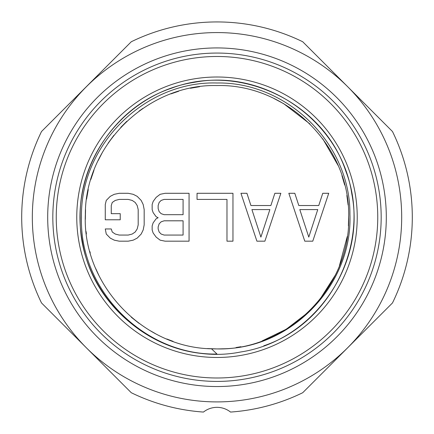 <?xml version="1.0" encoding="UTF-8"?>
<svg xmlns="http://www.w3.org/2000/svg" width="434" height="434" viewBox="0 0 434 434"><rect width="100%" height="100%" fill="white"/><g stroke="black" fill="none" stroke-linecap="round" stroke-linejoin="round"><path stroke-width="0.65" d="M217 377.992A160.754 160.754 0 0 1 56.246 217.233A160.754 160.754 0 0 1 217 56.48A160.754 160.754 0 0 1 377.754 217.233A160.754 160.754 0 0 1 217 377.992M217 357.47A140.231 140.231 0 0 0 357.231 217.233A140.231 140.231 0 0 0 217 77.002A140.231 140.231 0 0 0 76.769 217.233A140.231 140.231 0 0 0 217 357.47M217 381.41A164.177 164.177 0 0 1 52.823 217.233A164.177 164.177 0 0 1 217 53.062A164.177 164.177 0 0 1 381.177 217.233A164.177 164.177 0 0 1 217 381.41M354.144 93.527A184.7 184.7 0 0 0 60.283 314.97A184.7 184.7 0 0 0 390.616 154.222A184.7 184.7 0 0 0 354.144 93.527M211.488 348.8L217 354.046C144.05 355.468 79.292 289.879 81.478 217.488C79.927 145.048 145.119 80.686 217 83.002C287.541 81.695 350.52 144.169 349.923 214.201C352.82 284.21 292.055 348.084 222.512 348.8A131.681 131.681 0 0 1 211.488 348.8C142.119 347.629 82.162 283.782 85.346 214.477C85.064 145.102 147.641 83.822 217 85.552C287.362 83.74 350.498 146.871 348.681 217.233C350.493 287.601 287.368 350.732 217 348.92L207.376 348.567M217 354.046C144.121 355.913 78.646 290.737 80.187 217.846C78.603 152.692 129.967 91.758 194.448 82.292C266.026 68.442 341.346 121.932 351.838 194.079C366.014 265.597 312.854 341.151 240.756 351.969C169.309 366.464 93.516 313.646 82.373 241.597C69.5 177.701 109.498 108.777 171.359 88.259C239.443 62.187 322.907 101.789 345.768 171.018C372.15 238.988 332.916 322.625 263.791 345.795M262.038 340.978L286.266 329.227L307.603 312.795M319.766 299.569L335.097 275.487M339.415 265.754L347.265 236.514M348.399 225.859L348.676 215.975M348.111 204.973L346.864 195.43M344.677 185.02L341.932 175.613M338.005 165.3L322.793 138.826M309.936 123.945L283.76 103.731M283.711 103.704L274.006 98.529M236.058 347.531L240.93 346.723M173.068 341.374L166.835 338.987M155.236 333.534L148.743 329.845M138.983 323.314L131.356 317.265M99.071 275.829L95.8 268.722M90.261 252.979L89.854 251.503M86.388 233.975L86.1 231.566M85.335 219.409L85.536 209.655M86.567 199.152L88.259 189.566M90.831 179.53L93.983 170.253M98.068 160.705L102.587 152.046M108.137 143.144L113.876 135.343M120.782 127.336L126.88 121.222M139.075 111.082L142.916 108.37M170.844 93.907L178.624 91.27M190.407 88.265L199.635 86.702M304.787 241.179L312.768 241.179L328.728 193.293L322.744 193.293L318.757 205.521L298.804 205.521L294.811 193.293L288.827 193.293L304.787 241.179M308.78 237.1L299.802 209.595L317.759 209.595L308.78 237.1M256.906 241.179L264.886 241.179L280.847 193.293L274.858 193.293L270.87 205.521L250.917 205.521L246.93 193.293L240.941 193.293L256.906 241.179M260.894 237.1L251.915 209.595L269.872 209.595L260.894 237.1M232.96 241.179L232.96 193.293L197.047 193.293L197.047 199.407L226.977 199.407L226.977 241.179L232.96 241.179M158.144 217.743L156.148 218.763L153.153 222.837L152.155 225.897L152.155 229.971L153.153 233.025L156.148 237.1L160.135 240.159L165.126 241.179L189.067 241.179L189.067 193.293L165.126 193.293L160.135 194.313L156.148 197.367L153.153 201.441L152.155 204.501L152.155 209.595L153.153 212.649L156.148 216.723L158.144 217.743M183.083 235.065L164.128 235.065L161.133 234.045L159.142 232.006L158.144 228.951L158.144 226.911L159.142 223.857L161.133 221.817L164.128 220.803L183.083 220.803L183.083 235.065M158.144 208.575L158.144 205.521L159.142 202.461L161.133 200.427L164.128 199.407L183.083 199.407L183.083 214.689L164.128 214.689L161.133 213.669L159.142 211.629L158.144 208.575M105.272 204.501L105.272 219.783L120.234 219.783L120.234 213.669L111.256 213.669L111.256 205.521L112.254 202.461L115.243 200.427L119.236 199.407L128.214 199.407L132.207 200.427L135.196 202.461L137.193 205.521L138.191 209.595L138.191 224.877L137.193 228.951L135.196 232.006L132.207 234.045L128.214 235.065L119.236 235.065L115.243 234.045L112.254 232.006L111.256 228.951L105.272 228.951L106.265 234.045L110.258 238.12L114.25 240.159L119.236 241.179L128.214 241.179L133.2 240.159L137.193 238.12L141.186 234.045L143.177 229.971L144.175 224.877L144.175 209.595L143.177 204.501L141.186 200.427L137.193 196.347L133.2 194.313L128.214 193.293L119.236 193.293L114.25 194.313L110.258 196.347L106.265 200.427L105.272 204.501M302.715 392.721L392.482 302.954A195.3 195.3 0 0 0 392.482 131.518L302.715 41.751A195.3 195.3 0 0 0 131.285 41.751L41.518 131.518A195.3 195.3 0 0 0 41.518 302.954L131.285 392.721A195.3 195.3 0 0 0 203.459 412.067A21.754 21.754 0 0 1 230.541 412.067A195.3 195.3 0 0 0 302.715 392.721M217 386.542A169.303 169.303 0 0 1 47.697 217.233A169.303 169.303 0 0 1 217 47.93A169.303 169.303 0 0 1 386.303 217.233A169.303 169.303 0 0 1 217 386.542"/></g></svg>
